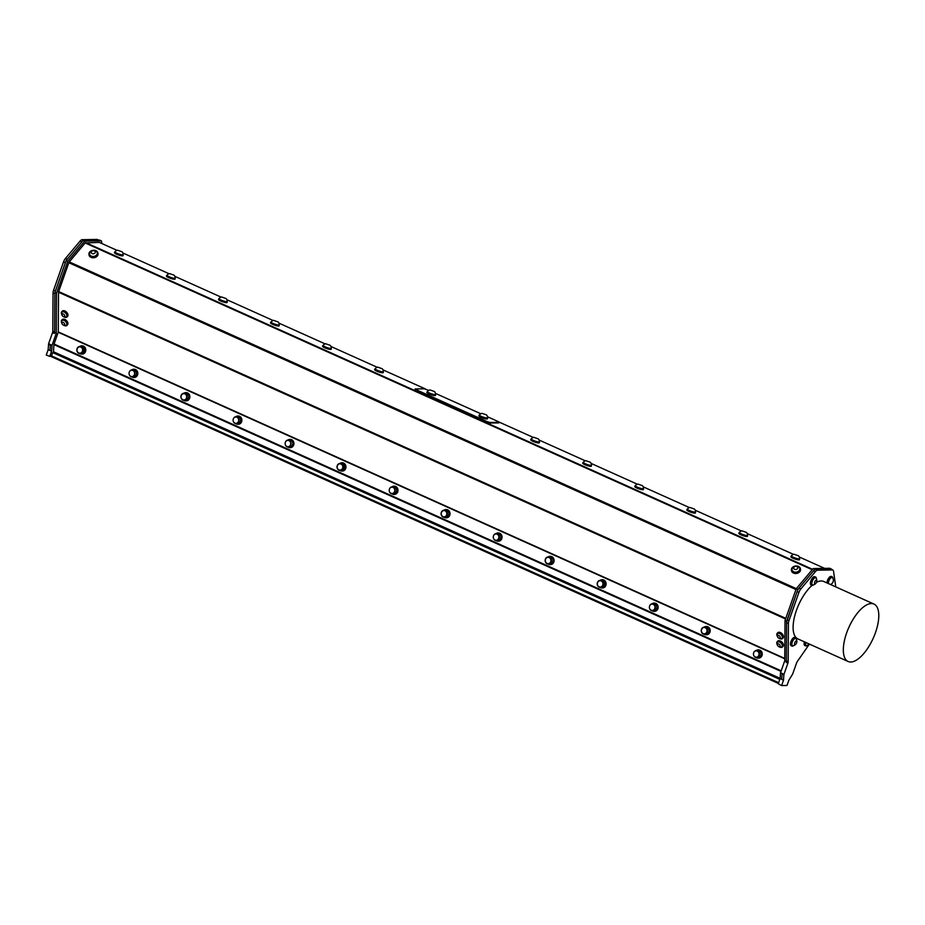 <?xml version="1.0" encoding="UTF-8"?>
<svg xmlns="http://www.w3.org/2000/svg" width="925" height="925" viewBox="0 0 925 925"><rect width="100%" height="100%" fill="white"/><g stroke="black" fill="none" stroke-linecap="round" stroke-linejoin="round"><path stroke-width="1.39" d="M779.81 679.378L52.69 352.575L51.523 355.894L778.642 682.685L51.523 355.894L51.592 356.784L778.388 683.425M831.633 569.523L829.933 568.285L813.191 568.551L796.205 588.786L785.013 620.571L784.758 660.704L780.503 672.787L780.11 678.522L778.26 683.783L781.625 685.552L787.013 685.471L788.898 680.118L792.667 674.048L796.564 662.982A2.625 1.11 114.2 0 1 797.269 661.583L809.41 644.089A4.371 4.371 0 0 1 806.554 645.488A3.92 1.665 114.2 0 1 806.161 645.43A3.92 1.665 114.2 0 1 805.582 644.39A3.92 1.665 114.2 0 1 805.791 642.459M487.452 416.736L498.217 421.58L498.829 422.621M480.838 413.764L435.409 393.356M428.807 390.385L424.355 388.801L415.36 388.939L416.077 389.679L487.429 421.742L487.232 422.332L489.741 423.037L498.725 422.898M489.741 423.037L489.938 422.459L487.429 421.742M489.938 422.459L498.933 422.32M479.335 415.117A4.544 0.798 19.4 0 0 479.069 415.267L478.873 415.811A4.544 0.798 19.4 0 0 484.608 418.609A4.544 0.798 19.4 0 0 487.452 418.828L487.637 418.297A4.544 0.798 19.4 0 0 487.521 417.996M427.304 391.726A4.544 0.798 19.4 0 0 427.026 391.888L426.841 392.42A4.544 0.798 19.4 0 0 431.825 395.01A4.544 0.798 19.4 0 0 435.421 395.438L435.606 394.906A4.544 0.798 19.4 0 0 435.49 394.617M415.152 389.517L487.232 422.332M824.626 568.366L799.212 556.954M793.511 554.387L747.18 533.563M741.48 530.996L695.149 510.184M689.449 507.617L643.106 486.793M637.406 484.226L591.075 463.402M585.375 460.847L539.044 440.022M533.343 437.456L499.038 422.043M425.639 389.055L382.938 369.861M377.238 367.294L330.907 346.47M325.195 343.915L278.864 323.091M273.164 320.524L226.833 299.7M221.133 297.145L174.802 276.321M169.102 273.754L122.759 252.93M117.059 250.363L99.345 242.408L85.181 242.963L812.208 569.719M791.337 556.018A4.544 0.798 19.4 0 0 791.06 556.179L790.875 556.711A4.544 0.798 19.4 0 0 794.899 558.977A4.544 0.798 19.4 0 0 799.454 559.729L799.639 559.197A4.544 0.798 19.4 0 0 799.593 559.001A4.544 0.798 19.4 0 0 799.524 558.897M687.275 509.247A4.544 0.798 19.4 0 0 686.997 509.397L686.812 509.941A4.544 0.798 19.4 0 0 690.825 512.207A4.544 0.798 19.4 0 0 695.38 512.959L695.565 512.427A4.544 0.798 19.4 0 0 695.531 512.219A4.544 0.798 19.4 0 0 695.45 512.126M583.201 462.477A4.544 0.798 19.4 0 0 582.923 462.627L582.738 463.171A4.544 0.798 19.4 0 0 586.762 465.437A4.544 0.798 19.4 0 0 591.318 466.188L591.503 465.645A4.544 0.798 19.4 0 0 591.457 465.448A4.544 0.798 19.4 0 0 591.387 465.356M375.064 368.925A4.544 0.798 19.4 0 0 374.787 369.087L374.602 369.618A4.544 0.798 19.4 0 0 378.626 371.885A4.544 0.798 19.4 0 0 383.17 372.636L383.366 372.104A4.544 0.798 19.4 0 0 383.32 371.908A4.544 0.798 19.4 0 0 383.251 371.815M270.99 322.154A4.544 0.798 19.4 0 0 270.724 322.316L270.528 322.848A4.544 0.798 19.4 0 0 274.552 325.114A4.544 0.798 19.4 0 0 279.107 325.866L279.292 325.334A4.544 0.798 19.4 0 0 279.246 325.137A4.544 0.798 19.4 0 0 279.177 325.033M166.928 275.384A4.544 0.798 19.4 0 0 166.65 275.534L166.465 276.078A4.544 0.798 19.4 0 0 170.477 278.344A4.544 0.798 19.4 0 0 175.033 279.096L175.23 278.564A4.544 0.798 19.4 0 0 175.183 278.367A4.544 0.798 19.4 0 0 175.114 278.263M114.885 251.993A4.544 0.798 19.4 0 0 114.619 252.155L114.422 252.687A4.544 0.798 19.4 0 0 118.446 254.953A4.544 0.798 19.4 0 0 123.002 255.705L123.187 255.173A4.544 0.798 19.4 0 0 123.152 254.976A4.544 0.798 19.4 0 0 123.071 254.884M218.959 298.775A4.544 0.798 19.4 0 0 218.682 298.925L218.497 299.469A4.544 0.798 19.4 0 0 222.52 301.723A4.544 0.798 19.4 0 0 227.064 302.487L227.261 301.943A4.544 0.798 19.4 0 0 227.215 301.747A4.544 0.798 19.4 0 0 227.145 301.654M323.033 345.545A4.544 0.798 19.4 0 0 322.756 345.696L322.559 346.239A4.544 0.798 19.4 0 0 326.583 348.505A4.544 0.798 19.4 0 0 331.138 349.257L331.323 348.713A4.544 0.798 19.4 0 0 331.289 348.517A4.544 0.798 19.4 0 0 331.208 348.424M531.17 439.086A4.544 0.798 19.4 0 0 530.892 439.248L530.707 439.78A4.544 0.798 19.4 0 0 534.719 442.046A4.544 0.798 19.4 0 0 539.275 442.797L539.472 442.266A4.544 0.798 19.4 0 0 539.425 442.069A4.544 0.798 19.4 0 0 539.356 441.965M635.232 485.856A4.544 0.798 19.4 0 0 634.966 486.018L634.77 486.55A4.544 0.798 19.4 0 0 638.793 488.816A4.544 0.798 19.4 0 0 643.349 489.568L643.534 489.036A4.544 0.798 19.4 0 0 643.488 488.839A4.544 0.798 19.4 0 0 643.418 488.747M739.306 532.627A4.544 0.798 19.4 0 0 739.029 532.788L738.844 533.32A4.544 0.798 19.4 0 0 742.868 535.587A4.544 0.798 19.4 0 0 747.412 536.35L747.608 535.806A4.544 0.798 19.4 0 0 747.562 535.61A4.544 0.798 19.4 0 0 747.493 535.517M479.069 415.267A4.544 0.798 19.4 0 0 484.804 418.077A4.544 0.798 19.4 0 0 487.637 418.297M482.041 413.348A4.613 4.613 0 0 0 479.416 414.92A4.336 0.763 19.4 0 0 479.393 414.967L479.266 415.337A4.336 0.763 19.4 0 0 484.48 417.938A4.336 0.763 19.4 0 0 487.44 418.227L487.579 417.846A4.336 0.763 19.4 0 0 487.591 417.799A4.613 4.613 0 0 0 486.527 414.92L482.041 413.348L486.527 414.92M427.026 391.888A4.544 0.798 19.4 0 0 432.01 394.466A4.544 0.798 19.4 0 0 435.606 394.906M430.009 389.957A4.613 4.613 0 0 0 427.385 391.529A4.336 0.763 19.4 0 0 427.362 391.576L427.223 391.957A4.336 0.763 19.4 0 0 431.062 394.119A4.336 0.763 19.4 0 0 435.409 394.836L435.548 394.455A4.336 0.763 19.4 0 0 435.548 394.408A4.613 4.613 0 0 0 434.496 391.541L430.009 389.957L434.496 391.541M479.393 414.967A4.336 0.763 19.4 0 0 479.543 415.279A4.336 0.763 19.4 0 0 484.608 417.568A4.336 0.763 19.4 0 0 487.579 417.846M427.362 391.576A4.336 0.763 19.4 0 0 431.2 393.738A4.336 0.763 19.4 0 0 435.548 394.455M799.582 558.746L799.443 559.128A4.336 0.763 -160.6 0 1 795.662 558.596A4.336 0.763 -160.6 0 1 791.349 556.492A4.336 0.763 -160.6 0 1 791.257 556.249L791.395 555.867A4.336 0.763 19.4 0 0 791.476 556.11A4.336 0.763 19.4 0 0 795.801 558.214A4.336 0.763 19.4 0 0 799.582 558.746A4.336 0.763 19.4 0 0 799.582 558.7A4.613 4.613 0 0 0 798.529 555.821L794.043 554.248L798.529 555.821M794.043 554.248A4.613 4.613 0 0 0 791.418 555.821A4.336 0.763 19.4 0 0 791.395 555.867M791.06 556.179A4.544 0.798 19.4 0 0 795.084 558.446A4.544 0.798 19.4 0 0 799.639 559.197M747.539 535.355L747.412 535.737A4.336 0.763 -160.6 0 1 743.631 535.205A4.336 0.763 -160.6 0 1 739.306 533.112A4.336 0.763 -160.6 0 1 739.225 532.858L739.364 532.476A4.336 0.763 19.4 0 0 739.364 532.476A4.336 0.763 19.4 0 0 739.445 532.731A4.336 0.763 19.4 0 0 743.758 534.835A4.336 0.763 19.4 0 0 747.539 535.355A4.336 0.763 19.4 0 0 747.55 535.309A4.613 4.613 0 0 0 746.498 532.442L742.012 530.857L746.498 532.442M739.029 532.788A4.544 0.798 19.4 0 0 743.053 535.055A4.544 0.798 19.4 0 0 747.608 535.806M695.507 511.976L695.38 512.357A4.336 0.763 -160.6 0 1 691.599 511.826A4.336 0.763 -160.6 0 1 687.275 509.721A4.336 0.763 -160.6 0 1 687.194 509.467L687.321 509.085A4.336 0.763 19.4 0 0 687.414 509.34A4.336 0.763 19.4 0 0 691.727 511.444A4.336 0.763 19.4 0 0 695.507 511.976A4.336 0.763 19.4 0 0 695.519 511.918A4.613 4.613 0 0 0 694.455 509.051L689.969 507.478L694.455 509.051M689.969 507.478A4.613 4.613 0 0 0 687.356 509.051A4.336 0.763 19.4 0 0 687.321 509.085M686.997 509.397A4.544 0.798 19.4 0 0 691.021 511.664A4.544 0.798 19.4 0 0 695.565 512.427M643.476 488.585L643.337 488.967A4.336 0.763 -160.6 0 1 639.557 488.435A4.336 0.763 -160.6 0 1 635.244 486.33A4.336 0.763 -160.6 0 1 635.151 486.087L635.29 485.706A4.336 0.763 19.4 0 0 635.29 485.706A4.336 0.763 19.4 0 0 635.371 485.96A4.336 0.763 19.4 0 0 639.695 488.053A4.336 0.763 19.4 0 0 643.476 488.585A4.336 0.763 19.4 0 0 643.488 488.539A4.613 4.613 0 0 0 642.424 485.671L637.938 484.087L642.424 485.671M634.966 486.018A4.544 0.798 19.4 0 0 638.978 488.284A4.544 0.798 19.4 0 0 643.534 489.036M591.445 465.206L591.306 465.576A4.336 0.763 -160.6 0 1 587.525 465.055A4.336 0.763 -160.6 0 1 583.212 462.951A4.336 0.763 -160.6 0 1 583.12 462.697L583.259 462.315A4.336 0.763 19.4 0 0 583.34 462.569A4.336 0.763 19.4 0 0 587.664 464.674A4.336 0.763 19.4 0 0 591.445 465.206A4.336 0.763 19.4 0 0 591.445 465.148A4.613 4.613 0 0 0 590.393 462.28L585.907 460.696L590.393 462.28M585.907 460.696A4.613 4.613 0 0 0 583.282 462.28A4.336 0.763 19.4 0 0 583.259 462.315M582.923 462.627A4.544 0.798 19.4 0 0 586.947 464.893A4.544 0.798 19.4 0 0 591.503 465.645M539.402 441.815L539.275 442.196A4.336 0.763 -160.6 0 1 535.494 441.664A4.336 0.763 -160.6 0 1 531.17 439.56A4.336 0.763 -160.6 0 1 531.089 439.317L531.216 438.936A4.336 0.763 19.4 0 0 531.216 438.936A4.336 0.763 19.4 0 0 531.308 439.178A4.336 0.763 19.4 0 0 535.621 441.283A4.336 0.763 19.4 0 0 539.402 441.815A4.336 0.763 19.4 0 0 539.414 441.768A4.613 4.613 0 0 0 538.362 438.901L533.864 437.317L538.362 438.901M530.892 439.248A4.544 0.798 19.4 0 0 534.916 441.514A4.544 0.798 19.4 0 0 539.472 442.266M383.297 371.653L383.17 372.035A4.336 0.763 -160.6 0 1 379.389 371.503A4.336 0.763 -160.6 0 1 375.064 369.399A4.336 0.763 -160.6 0 1 374.983 369.156L375.122 368.774A4.336 0.763 19.4 0 0 375.203 369.029A4.336 0.763 19.4 0 0 379.516 371.122A4.336 0.763 19.4 0 0 383.297 371.653A4.336 0.763 19.4 0 0 383.308 371.607A4.613 4.613 0 0 0 382.256 368.74L377.758 367.156L382.256 368.74M377.77 367.156A4.613 4.613 0 0 0 375.145 368.728A4.336 0.763 19.4 0 0 375.122 368.774M374.787 369.087A4.544 0.798 19.4 0 0 378.811 371.353A4.544 0.798 19.4 0 0 383.366 372.104M331.266 348.274L331.138 348.644A4.336 0.763 -160.6 0 1 327.346 348.124A4.336 0.763 -160.6 0 1 323.033 346.019A4.336 0.763 -160.6 0 1 322.952 345.765L323.079 345.383A4.336 0.763 19.4 0 0 323.172 345.638A4.336 0.763 19.4 0 0 327.485 347.742A4.336 0.763 19.4 0 0 331.266 348.274A4.336 0.763 19.4 0 0 331.277 348.216A4.613 4.613 0 0 0 330.213 345.349L325.727 343.765L330.213 345.349M325.727 343.765A4.613 4.613 0 0 0 323.103 345.349A4.336 0.763 19.4 0 0 323.079 345.383M322.756 345.696A4.544 0.798 19.4 0 0 326.779 347.962A4.544 0.798 19.4 0 0 331.323 348.713M279.234 324.883L279.096 325.265A4.336 0.763 -160.6 0 1 275.315 324.733A4.336 0.763 -160.6 0 1 271.002 322.628A4.336 0.763 -160.6 0 1 270.909 322.386L271.048 322.004A4.336 0.763 19.4 0 0 271.129 322.247A4.336 0.763 19.4 0 0 275.453 324.351A4.336 0.763 19.4 0 0 279.234 324.883A4.336 0.763 19.4 0 0 279.246 324.837A4.613 4.613 0 0 0 278.182 321.969L273.696 320.385L278.182 321.969M273.696 320.385A4.613 4.613 0 0 0 271.071 321.958A4.336 0.763 19.4 0 0 271.048 322.004M270.724 322.316A4.544 0.798 19.4 0 0 274.737 324.583A4.544 0.798 19.4 0 0 279.292 325.334M227.203 301.492L227.064 301.874A4.336 0.763 -160.6 0 1 223.283 301.353A4.336 0.763 -160.6 0 1 218.959 299.249A4.336 0.763 -160.6 0 1 218.878 298.995L219.017 298.613A4.336 0.763 19.4 0 0 219.098 298.868A4.336 0.763 19.4 0 0 223.411 300.972A4.336 0.763 19.4 0 0 227.203 301.492A4.336 0.763 19.4 0 0 227.203 301.446A4.613 4.613 0 0 0 226.151 298.578L221.665 296.994L226.151 298.578M221.665 296.994A4.613 4.613 0 0 0 219.04 298.567A4.336 0.763 19.4 0 0 219.017 298.613M218.682 298.925A4.544 0.798 19.4 0 0 222.705 301.192A4.544 0.798 19.4 0 0 227.261 301.943M175.16 278.113L175.033 278.494A4.336 0.763 -160.6 0 1 171.252 277.963A4.336 0.763 -160.6 0 1 166.928 275.858A4.336 0.763 -160.6 0 1 166.847 275.604L166.974 275.234A4.336 0.763 19.4 0 0 167.067 275.477A4.336 0.763 19.4 0 0 171.379 277.581A4.336 0.763 19.4 0 0 175.16 278.113A4.336 0.763 19.4 0 0 175.172 278.067A4.613 4.613 0 0 0 174.108 275.188L169.622 273.615L174.108 275.188M169.622 273.615A4.613 4.613 0 0 0 167.009 275.188A4.336 0.763 19.4 0 0 166.974 275.234M166.65 275.534A4.544 0.798 19.4 0 0 170.674 277.801A4.544 0.798 19.4 0 0 175.23 278.564M756.465 657.548L758.038 657.525A3.515 3.122 -90.9 0 0 757.933 650.506L756.349 650.529A3.515 3.122 89.1 0 1 756.465 657.548A3.515 3.122 89.1 0 1 756.349 650.529M753.447 653.894A3.157 2.81 -90.9 0 0 757.552 656.843A3.157 2.81 -90.9 0 0 757.748 651.373A3.157 2.81 -90.9 0 0 753.447 653.894M758.292 649.882A4.128 3.677 89.1 0 1 762.235 653.952A4.128 3.677 89.1 0 1 758.419 658.138M756.141 650.541A4.128 3.677 89.1 0 1 761.818 653.952A4.128 3.677 89.1 0 1 756.257 657.548M781.197 670.833L54.066 344.042L58.217 332.248L784.77 658.797M706.249 626.503A4.128 3.677 89.1 0 1 710.192 630.561A4.128 3.677 89.1 0 1 706.388 634.747M602.187 579.721A4.128 3.677 89.1 0 1 606.129 583.791A4.128 3.677 89.1 0 1 602.314 587.976M498.113 532.95A4.128 3.677 89.1 0 1 502.055 537.02A4.128 3.677 89.1 0 1 498.24 541.206M394.05 486.18A4.128 3.677 89.1 0 1 397.993 490.25A4.128 3.677 89.1 0 1 394.177 494.436M289.976 439.41A4.128 3.677 89.1 0 1 293.919 443.468A4.128 3.677 89.1 0 1 290.103 447.654M185.902 392.639A4.128 3.677 89.1 0 1 189.856 396.698A4.128 3.677 89.1 0 1 186.041 400.883M133.871 369.248A4.128 3.677 89.1 0 1 137.813 373.318A4.128 3.677 89.1 0 1 133.998 377.504M81.839 345.858A4.128 3.677 89.1 0 1 85.713 350.818A4.128 3.677 89.1 0 1 81.967 354.113M237.945 416.019A4.128 3.677 89.1 0 1 241.887 420.089A4.128 3.677 89.1 0 1 238.072 424.274M342.007 462.789A4.128 3.677 89.1 0 1 345.95 466.859A4.128 3.677 89.1 0 1 342.134 471.045M446.081 509.571A4.128 3.677 89.1 0 1 450.024 513.629A4.128 3.677 89.1 0 1 446.208 517.815M550.144 556.341A4.128 3.677 89.1 0 1 554.098 560.4A4.128 3.677 89.1 0 1 550.283 564.585M654.218 603.112A4.128 3.677 89.1 0 1 658.161 607.17A4.128 3.677 89.1 0 1 654.345 611.356M704.434 634.168L706.006 634.145A3.515 3.122 -90.9 0 0 705.891 627.115L704.318 627.138A3.515 3.122 89.1 0 1 704.434 634.168A3.515 3.122 89.1 0 1 704.318 627.138M701.404 630.515A3.157 2.81 -90.9 0 0 705.521 633.463A3.157 2.81 -90.9 0 0 705.717 627.994A3.157 2.81 -90.9 0 0 701.404 630.515M704.11 627.15A4.128 3.677 89.1 0 1 709.776 630.572A4.128 3.677 89.1 0 1 704.214 634.157M652.391 610.778L653.963 610.754A3.515 3.122 -90.9 0 0 653.859 603.736L652.287 603.759A3.515 3.122 89.1 0 1 652.391 610.778A3.515 3.122 89.1 0 1 652.287 603.759M649.373 607.124A3.157 2.81 -90.9 0 0 653.478 610.072A3.157 2.81 -90.9 0 0 653.686 604.603A3.157 2.81 -90.9 0 0 649.373 607.124M652.079 603.771A4.128 3.677 89.1 0 1 657.744 607.182A4.128 3.677 89.1 0 1 652.183 610.778M600.36 587.398L601.932 587.363A3.515 3.122 -90.9 0 0 601.828 580.345L600.256 580.368A3.515 3.122 89.1 0 1 600.36 587.398A3.515 3.122 89.1 0 1 600.256 580.368M597.342 583.744A3.157 2.81 -90.9 0 0 601.447 586.693A3.157 2.81 -90.9 0 0 601.655 581.224A3.157 2.81 -90.9 0 0 597.342 583.744M600.036 580.38A4.128 3.677 89.1 0 1 605.713 583.791A4.128 3.677 89.1 0 1 600.152 587.387M548.328 564.007L549.901 563.984A3.515 3.122 -90.9 0 0 549.785 556.954L548.213 556.977A3.515 3.122 89.1 0 1 548.328 564.007A3.515 3.122 89.1 0 1 548.213 556.977M545.299 560.353A3.157 2.81 -90.9 0 0 549.415 563.302A3.157 2.81 -90.9 0 0 549.612 557.833A3.157 2.81 -90.9 0 0 545.299 560.353M548.005 556.989A4.128 3.677 89.1 0 1 553.682 560.411A4.128 3.677 89.1 0 1 548.12 564.007M496.297 540.616L497.87 540.593A3.515 3.122 -90.9 0 0 497.754 533.575L496.182 533.598A3.515 3.122 89.1 0 1 496.297 540.616A3.515 3.122 89.1 0 1 496.182 533.598M493.268 536.962A3.157 2.81 -90.9 0 0 497.373 539.923A3.157 2.81 -90.9 0 0 497.581 534.453A3.157 2.81 -90.9 0 0 493.268 536.962M495.973 533.609A4.128 3.677 89.1 0 1 501.639 537.02A4.128 3.677 89.1 0 1 496.078 540.616M444.254 517.237L445.827 517.214A3.515 3.122 -90.9 0 0 445.723 510.184L444.15 510.207A3.515 3.122 89.1 0 1 444.254 517.237A3.515 3.122 89.1 0 1 444.15 510.207M441.237 513.583A3.157 2.81 -90.9 0 0 445.341 516.532A3.157 2.81 -90.9 0 0 445.549 511.062A3.157 2.81 -90.9 0 0 441.237 513.583M443.931 510.218A4.128 3.677 89.1 0 1 449.608 513.641A4.128 3.677 89.1 0 1 444.046 517.225M392.223 493.846L393.796 493.823A3.515 3.122 -90.9 0 0 393.68 486.804L392.108 486.828A3.515 3.122 89.1 0 1 392.223 493.846A3.515 3.122 89.1 0 1 392.108 486.828M389.205 490.192A3.157 2.81 -90.9 0 0 393.31 493.141A3.157 2.81 -90.9 0 0 393.507 487.672A3.157 2.81 -90.9 0 0 389.205 490.192M391.899 486.839A4.128 3.677 89.1 0 1 397.577 490.25A4.128 3.677 89.1 0 1 392.015 493.846M340.192 470.467L341.764 470.432A3.515 3.122 -90.9 0 0 341.649 463.413L340.076 463.437A3.515 3.122 89.1 0 1 340.192 470.467A3.515 3.122 89.1 0 1 340.076 463.437M337.163 466.813A3.157 2.81 -90.9 0 0 341.279 469.761A3.157 2.81 -90.9 0 0 341.475 464.292A3.157 2.81 -90.9 0 0 337.163 466.813M339.868 463.448A4.128 3.677 89.1 0 1 345.534 466.859A4.128 3.677 89.1 0 1 339.972 470.455M288.149 447.076L289.722 447.053A3.515 3.122 -90.9 0 0 289.618 440.022L288.045 440.057A3.515 3.122 89.1 0 1 288.149 447.076A3.515 3.122 89.1 0 1 288.045 440.057M285.131 443.422A3.157 2.81 -90.9 0 0 289.236 446.37A3.157 2.81 -90.9 0 0 289.444 440.901A3.157 2.81 -90.9 0 0 285.131 443.422M287.837 440.069A4.128 3.677 89.1 0 1 293.502 443.48A4.128 3.677 89.1 0 1 287.941 447.076M236.118 423.685L237.69 423.662A3.515 3.122 -90.9 0 0 237.586 416.643L236.014 416.666A3.515 3.122 89.1 0 1 236.118 423.685A3.515 3.122 89.1 0 1 236.014 416.666M233.1 420.031A3.157 2.81 -90.9 0 0 237.205 422.991A3.157 2.81 -90.9 0 0 237.413 417.522A3.157 2.81 -90.9 0 0 233.1 420.031M235.794 416.678A4.128 3.677 89.1 0 1 241.471 420.089A4.128 3.677 89.1 0 1 235.91 423.685M184.087 400.305L185.659 400.282A3.515 3.122 -90.9 0 0 185.543 393.252L183.971 393.275A3.515 3.122 89.1 0 1 184.087 400.305A3.515 3.122 89.1 0 1 183.971 393.275M181.057 396.652A3.157 2.81 -90.9 0 0 185.173 399.6A3.157 2.81 -90.9 0 0 185.37 394.131A3.157 2.81 -90.9 0 0 181.057 396.652M183.763 393.287A4.128 3.677 89.1 0 1 189.44 396.709A4.128 3.677 89.1 0 1 183.867 400.294M79.689 346.517A4.128 3.677 89.1 0 1 85.297 350.818A4.128 3.677 89.1 0 1 79.804 353.523M131.732 369.908A4.128 3.677 89.1 0 1 137.397 373.318A4.128 3.677 89.1 0 1 131.836 376.914M132.055 376.914L133.628 376.891A3.515 3.122 -90.9 0 0 133.512 369.873L131.94 369.896A3.515 3.122 89.1 0 1 132.055 376.914A3.515 3.122 89.1 0 1 131.94 369.896M129.026 373.261A3.157 2.81 -90.9 0 0 133.131 376.209A3.157 2.81 -90.9 0 0 133.339 370.74A3.157 2.81 -90.9 0 0 129.026 373.261M806.033 645.349A3.92 1.665 -65.8 0 1 805.883 645.303A3.92 1.665 -65.8 0 1 805.305 644.263A3.92 1.665 -65.8 0 1 805.513 642.332M808.207 643.557A2.07 0.879 114.2 0 0 809.398 644.089M812.3 584.843A3.92 1.665 -65.8 0 1 812.162 584.797A3.92 1.665 -65.8 0 1 812.254 580.53A3.92 1.665 -65.8 0 1 815.376 577.639A3.92 1.665 -65.8 0 1 815.515 577.72M816.752 581.443A4.371 4.371 0 0 0 815.966 578.009A3.92 1.665 114.2 0 0 815.653 577.767A3.92 1.665 114.2 0 0 813.376 579.189A3.92 1.665 114.2 0 0 811.861 583.062A3.92 1.665 114.2 0 0 812.439 584.924A3.92 1.665 114.2 0 0 812.832 584.982A4.371 4.371 0 0 0 815.919 583.293A2.07 0.879 114.2 0 0 816.752 581.443A2.07 0.879 114.2 0 0 815.896 580.299A2.07 0.879 114.2 0 0 814.497 582.958A2.07 0.879 114.2 0 0 815.919 583.293M792.355 645.569A3.92 1.665 -65.8 0 1 792.205 645.511A3.92 1.665 -65.8 0 1 791.696 643.118A3.92 1.665 -65.8 0 1 795.419 638.354A3.92 1.665 -65.8 0 1 795.558 638.435M796.807 642.17A4.371 4.371 0 0 0 796.009 638.736A3.92 1.665 114.2 0 0 795.708 638.481A3.92 1.665 114.2 0 0 794.737 638.62A3.92 1.665 114.2 0 0 791.973 643.245A3.92 1.665 114.2 0 0 792.482 645.638A3.92 1.665 114.2 0 0 792.875 645.708A4.371 4.371 0 0 0 795.974 644.02A2.07 0.879 114.2 0 0 796.807 642.17A2.07 0.879 114.2 0 0 796.032 640.967A2.07 0.879 114.2 0 0 794.529 643.858A2.07 0.879 114.2 0 0 795.974 644.02M828.129 583.467A3.92 1.665 -65.8 0 1 829.367 579.212A3.92 1.665 -65.8 0 1 831.933 577.373A3.92 1.665 -65.8 0 1 832.061 577.454M832.616 577.905A3.92 1.665 114.2 0 0 832.512 577.755A3.92 1.665 114.2 0 0 832.211 577.501A3.92 1.665 114.2 0 0 829.656 579.339A3.92 1.665 114.2 0 0 828.407 583.594M832.685 582.738A2.07 0.879 114.2 0 0 833.309 581.189L832.477 583.039A2.07 0.879 114.2 0 0 832.685 582.738M784.77 658.427L58.287 331.913L58.541 292.231L785.568 618.987M782.689 638.262A3.723 2.336 -133.7 0 0 782.966 638.053A3.723 2.336 -133.7 0 0 783.325 635.81A3.723 2.336 -133.7 0 0 780.816 632.758A3.723 2.336 -133.7 0 0 777.832 632.677A3.723 2.336 -133.7 0 0 777.601 632.954M67.213 316.708A3.723 2.336 -133.7 0 0 67.49 316.489A3.723 2.336 -133.7 0 0 66.739 312.326A3.723 2.336 -133.7 0 0 62.542 310.962A3.723 2.336 -133.7 0 0 62.357 311.112A3.723 2.336 -133.7 0 0 62.125 311.39M67.155 325.149A3.723 2.336 -133.7 0 0 67.444 324.941A3.723 2.336 -133.7 0 0 67.895 324.097A3.723 2.336 -133.7 0 0 66.01 320.142A3.723 2.336 -133.7 0 0 62.299 319.564A3.723 2.336 -133.7 0 0 62.079 319.842M782.631 646.714A3.723 2.336 -133.7 0 0 782.92 646.494A3.723 2.336 -133.7 0 0 782.111 642.285A3.723 2.336 -133.7 0 0 777.89 641.025A3.723 2.336 -133.7 0 0 777.775 641.118A3.723 2.336 -133.7 0 0 777.555 641.395M796.321 588.658L69.282 261.902L85.181 242.963M89.02 254.664A4.544 3.422 -8.1 0 0 89.043 254.988A4.544 3.422 -8.1 0 0 92.731 257.774A4.544 3.422 -8.1 0 0 97.588 255.647A4.544 3.422 -8.1 0 0 98.038 253.704A4.544 3.422 -8.1 0 0 97.969 253.381M791.488 570.378A4.544 3.422 -8.1 0 0 791.511 570.702A4.544 3.422 -8.1 0 0 795.165 573.488A4.544 3.422 -8.1 0 0 800.021 571.407A4.544 3.422 -8.1 0 0 800.507 569.418A4.544 3.422 -8.1 0 0 800.437 569.095M54.066 344.042L53.939 344.62L781.001 671.388M785.788 618.351L58.668 291.56L58.541 292.231M58.668 291.56L68.82 262.723L795.939 589.526M69.282 261.902L68.82 262.723M780.122 678.337L53.465 351.743L53.939 344.62M779.879 679.181L53.176 352.575L53.465 351.743M101.831 243.518L101.449 240.882L84.707 241.148L67.722 261.382L56.529 293.156L56.275 333.301L52.02 345.383L51.627 351.107L49.777 356.368L51.43 356.345M816.324 578.587A4.544 1.919 114.2 0 0 815.63 577.073A4.544 1.919 114.2 0 0 812.011 580.426A4.544 1.919 114.2 0 0 811.907 585.363A4.544 1.919 114.2 0 0 813.491 584.877M811.907 585.363L811.086 584.993A4.544 1.919 -65.8 0 1 811.19 580.056A4.544 1.919 -65.8 0 1 814.809 576.703L815.63 577.073M805.259 642.228A4.544 1.919 114.2 0 0 805.629 645.87A4.544 1.919 114.2 0 0 807.224 645.384M805.629 645.87L804.808 645.5A4.544 1.919 -65.8 0 1 804.438 641.857M796.367 639.302A4.544 1.919 114.2 0 0 795.673 637.788A4.544 1.919 114.2 0 0 792.054 641.152A4.544 1.919 114.2 0 0 791.95 646.078A4.544 1.919 114.2 0 0 793.546 645.592M791.95 646.078L791.129 645.708A4.544 1.919 -65.8 0 1 791.233 640.782A4.544 1.919 -65.8 0 1 794.853 637.418L795.673 637.788M832.882 578.322A4.544 1.919 114.2 0 0 832.188 576.807A4.544 1.919 114.2 0 0 829.424 578.622A4.544 1.919 114.2 0 0 827.759 583.293M826.938 582.935A4.544 1.919 -65.8 0 1 828.603 578.252A4.544 1.919 -65.8 0 1 831.367 576.437L832.188 576.807M114.619 252.155A4.544 0.798 19.4 0 0 118.631 254.421A4.544 0.798 19.4 0 0 123.187 255.173M117.591 250.224A4.613 4.613 0 0 0 114.966 251.797A4.336 0.763 19.4 0 0 114.943 251.843L114.816 252.224A4.336 0.763 19.4 0 0 114.897 252.467A4.336 0.763 19.4 0 0 119.209 254.572A4.336 0.763 19.4 0 0 122.99 255.103L123.129 254.722A4.336 0.763 19.4 0 0 123.141 254.676A4.613 4.613 0 0 0 122.077 251.808L117.591 250.224L122.077 251.808M114.943 251.843A4.336 0.763 19.4 0 0 115.024 252.097A4.336 0.763 19.4 0 0 119.348 254.202A4.336 0.763 19.4 0 0 123.129 254.722M49.777 356.368L46.25 355.05L48.135 349.708L48.632 343.672L52.02 345.383M101.449 240.882L99.819 240.153L83.077 240.407L66.091 260.653L54.899 292.427L54.644 332.561L56.275 333.301M53.592 290.173L63.524 261.948L65.34 262.769L55.407 290.982L53.592 290.173A5.249 2.22 114.2 0 0 53.037 292.959L54.852 293.78A5.249 2.22 -65.8 0 1 54.887 293.144M49.996 350.378L50.389 344.678L49.95 350.517L51.627 351.107M54.899 292.427L56.529 293.156M66.091 260.653L67.722 261.382M83.077 240.407L84.707 241.148M54.852 293.78L54.61 332.04L52.794 331.219A2.625 1.11 -65.8 0 1 52.528 332.618L54.332 333.428A2.625 1.11 114.2 0 0 54.61 332.04M54.332 333.428L54.644 332.561M48.632 343.672L52.528 332.618M52.794 331.219L53.037 292.959M67.224 259.289L65.444 258.491A5.249 2.22 114.2 0 0 63.524 261.948M65.444 258.491L80.024 241.136L81.805 241.934M83.828 240.396L82.233 239.679A5.249 2.22 114.2 0 0 80.024 241.136M82.233 239.679L96.975 239.448L98.582 240.165M98.813 240.165L97.414 239.529A5.249 2.22 114.2 0 0 96.975 239.448M49.95 350.517L48.135 349.708M782.192 673.365L783.868 674.764L782.134 673.55M787.152 619.866A5.249 2.22 114.2 0 0 786.643 622.016A5.249 2.22 114.2 0 0 786.597 622.652L788.412 623.462A5.249 2.22 -65.8 0 1 788.967 620.675L787.152 619.866L797.084 591.642L798.899 592.451A5.249 2.22 -65.8 0 1 800.819 588.994L799.003 588.184A5.249 2.22 114.2 0 0 797.084 591.642M799.003 588.184L813.584 570.817L815.399 571.638A5.249 2.22 -65.8 0 1 817.607 570.182L815.792 569.361A5.249 2.22 114.2 0 0 813.584 570.817M815.792 569.361L830.534 569.129L832.35 569.95A5.249 2.22 -65.8 0 1 832.789 570.031A5.249 2.22 -65.8 0 1 833.552 571.349L835.772 586.901M832.789 570.031L830.974 569.222A5.249 2.22 114.2 0 0 830.534 569.129M831.563 569.025L814.821 569.28L797.836 589.526L786.643 622.016M780.11 678.522L781.706 679.228M780.503 672.787L782.134 673.527M784.758 660.704L786.319 661.41M785.013 620.571L786.643 621.299M796.205 588.786L797.836 589.526M813.191 568.551L814.821 569.28M783.868 674.764L783.51 680.21L781.694 679.389L782.064 673.943M788.412 623.462L788.169 661.722L786.354 660.913A2.625 1.11 -65.8 0 1 786.088 662.3L787.903 663.121L784.007 674.186M786.354 660.913L786.597 622.652M783.51 680.21L781.625 685.552M832.35 569.95L817.607 570.182M815.399 571.638L800.819 588.994M798.899 592.451L788.967 620.675M787.903 663.121A2.625 1.11 114.2 0 0 788.169 661.722M848.156 661.502A31.485 13.332 114.2 0 0 875.501 632.561A31.485 13.332 114.2 0 0 873.963 604.06A31.485 13.332 114.2 0 0 848.896 627.312A31.485 13.332 114.2 0 0 848.156 661.502L797.928 638.932A31.485 13.332 -65.8 0 1 794.806 615.587A31.485 13.332 -65.8 0 1 812.058 585.409M816.486 582.311A31.485 13.332 -65.8 0 1 823.747 581.49L873.963 604.06M779.497 646.957A3.723 2.336 -133.7 0 0 782.4 646.991A3.723 2.336 -133.7 0 0 781.602 642.771A3.723 2.336 -133.7 0 0 777.382 641.511A3.723 2.336 -133.7 0 0 777.266 641.615A3.723 2.336 -133.7 0 0 777.162 644.517M781.926 646.633A3.145 1.966 -133.7 0 0 782.007 646.563A3.145 1.966 -133.7 0 0 781.255 642.933A3.145 1.966 -133.7 0 0 777.659 642.031A3.145 1.966 -133.7 0 0 777.59 642.1M777.821 641.95A3.145 1.966 -133.7 0 0 777.509 642.17A3.145 1.966 -133.7 0 0 777.127 642.898A3.492 3.492 0 0 0 781.116 647.072A3.145 1.966 -133.7 0 0 781.856 646.714A3.145 1.966 -133.7 0 0 781.301 643.314A3.145 1.966 -133.7 0 0 777.821 641.95M777.832 643.962A1.653 1.041 -133.7 0 0 778.468 646.344A1.653 1.041 -133.7 0 0 780.122 645.523A1.653 1.041 -133.7 0 0 777.832 643.962M64.022 325.392A3.723 2.336 -133.7 0 0 66.924 325.427A3.723 2.336 -133.7 0 0 67.375 324.594A3.723 2.336 -133.7 0 0 65.502 320.628A3.723 2.336 -133.7 0 0 61.79 320.05A3.723 2.336 -133.7 0 0 61.686 322.952M66.45 325.08A3.145 1.966 -133.7 0 0 66.531 325.01A3.145 1.966 -133.7 0 0 65.779 321.38A3.145 1.966 -133.7 0 0 62.183 320.466A3.145 1.966 -133.7 0 0 62.114 320.547M63.397 320.258A3.145 1.966 -133.7 0 0 62.033 320.617A3.145 1.966 -133.7 0 0 61.651 321.333A3.492 3.492 0 0 0 65.64 325.507A3.145 1.966 -133.7 0 0 66.369 325.149A3.145 1.966 -133.7 0 0 66.265 322.351A3.145 1.966 -133.7 0 0 63.397 320.258M62.912 322.339A1.653 1.041 -133.7 0 0 62.426 324.247A1.653 1.041 -133.7 0 0 64.669 324.571A1.653 1.041 -133.7 0 0 62.912 322.339M799.778 568.748A3.92 2.96 171.9 0 1 799.801 568.863A3.92 2.96 171.9 0 1 796.332 572.344A3.92 2.96 171.9 0 1 792.031 569.973A3.92 2.96 171.9 0 1 792.02 569.858M793.176 567.222A3.92 2.96 -8.1 0 0 792.424 568.019A3.92 2.96 -8.1 0 0 791.997 569.742A3.92 2.96 -8.1 0 0 796.298 572.113A3.92 2.96 -8.1 0 0 799.767 568.632A3.92 2.96 -8.1 0 0 798.876 567.094A3.92 2.96 -8.1 0 0 798.703 566.956M797.188 566.759A2.07 1.561 -8.1 0 0 793.731 567.626A2.07 1.561 -8.1 0 0 796.205 569.418A2.07 1.561 -8.1 0 0 797.188 566.759M799.928 570.76A4.544 3.422 -8.1 0 0 800.414 568.771A4.544 3.422 -8.1 0 0 795.431 566.031A4.544 3.422 -8.1 0 0 791.418 570.054A4.544 3.422 -8.1 0 0 795.072 572.841A4.544 3.422 -8.1 0 0 799.928 570.76M97.322 253.034A3.92 2.96 171.9 0 1 97.333 253.149A3.92 2.96 171.9 0 1 95.113 256.283A3.92 2.96 171.9 0 1 90.65 255.948A3.92 2.96 171.9 0 1 89.563 254.259A3.92 2.96 171.9 0 1 89.552 254.144M90.685 251.519A3.92 2.96 -8.1 0 0 89.956 252.305A3.92 2.96 -8.1 0 0 89.528 254.028A3.92 2.96 -8.1 0 0 90.627 255.728A3.92 2.96 -8.1 0 0 95.09 256.063A3.92 2.96 -8.1 0 0 97.298 252.918A3.92 2.96 -8.1 0 0 96.408 251.38A4.371 4.371 0 0 0 89.956 252.305M91.795 251.195A2.07 1.561 -8.1 0 0 92.685 253.762A2.07 1.561 -8.1 0 0 95.229 251.704A2.07 1.561 -8.1 0 0 91.795 251.195M97.495 254.999A4.544 3.422 -8.1 0 0 97.946 253.057A4.544 3.422 -8.1 0 0 92.963 250.317A4.544 3.422 -8.1 0 0 88.95 254.34A4.544 3.422 -8.1 0 0 92.639 257.127A4.544 3.422 -8.1 0 0 97.495 254.999M64.079 316.951A3.723 2.336 -133.7 0 0 66.982 316.974A3.723 2.336 -133.7 0 0 66.218 312.812A3.723 2.336 -133.7 0 0 62.021 311.459A3.723 2.336 -133.7 0 0 61.836 311.598A3.723 2.336 -133.7 0 0 61.744 314.5M66.496 316.627A3.145 1.966 -133.7 0 0 66.577 316.558A3.145 1.966 -133.7 0 0 66.982 315.136A3.145 1.966 -133.7 0 0 64.993 312.234A3.145 1.966 -133.7 0 0 62.241 312.026A3.145 1.966 -133.7 0 0 62.172 312.095M64.577 316.94A3.145 1.966 -133.7 0 0 65.698 317.055A3.145 1.966 -133.7 0 0 66.427 316.708A3.145 1.966 -133.7 0 0 66.831 315.286A3.145 1.966 -133.7 0 0 64.843 312.373A3.145 1.966 -133.7 0 0 62.091 312.164A3.145 1.966 -133.7 0 0 61.697 312.881A3.492 3.492 0 0 0 65.698 317.055M63.559 316.593A1.653 1.041 -133.7 0 0 64.472 314.997A1.653 1.041 -133.7 0 0 62.125 314.222A1.653 1.041 -133.7 0 0 63.559 316.593M779.555 638.504A3.723 2.336 -133.7 0 0 782.457 638.539A3.723 2.336 -133.7 0 0 782.816 636.308A3.723 2.336 -133.7 0 0 780.307 633.243A3.723 2.336 -133.7 0 0 777.312 633.163A3.723 2.336 -133.7 0 0 777.22 636.065M781.983 638.192A3.145 1.966 -133.7 0 0 782.053 638.123A3.145 1.966 -133.7 0 0 782.481 636.897A3.145 1.966 -133.7 0 0 780.573 633.856A3.145 1.966 -133.7 0 0 777.717 633.579A3.145 1.966 -133.7 0 0 777.647 633.66M781.174 638.62A3.145 1.966 -133.7 0 0 781.903 638.273A3.145 1.966 -133.7 0 0 782.33 637.048A3.145 1.966 -133.7 0 0 780.423 634.007A3.145 1.966 -133.7 0 0 777.567 633.729A3.145 1.966 -133.7 0 0 777.185 634.446A3.492 3.492 0 0 0 781.174 638.62M778.919 638.111A1.653 1.041 -133.7 0 0 780.018 636.666A1.653 1.041 -133.7 0 0 777.647 635.718A1.653 1.041 -133.7 0 0 778.919 638.111M80.013 353.535L81.585 353.5A3.515 3.122 -90.9 0 0 81.481 346.482L79.908 346.505A3.515 3.122 89.1 0 1 80.013 353.535A3.515 3.122 89.1 0 1 79.908 346.505M78.683 352.922A3.157 2.81 -90.9 0 0 82.591 349.662A3.157 2.81 -90.9 0 0 78.116 347.476A3.157 2.81 -90.9 0 0 78.683 352.922M415.868 390.257L416.077 389.679M812.566 569.291L85.713 242.616M48.505 344.262L50.308 345.071M498.957 422.829L499.165 422.239M414.92 389.598L415.128 389.009M742.012 530.857A4.613 4.613 0 0 0 739.387 532.43M637.938 484.087A4.613 4.613 0 0 0 635.313 485.66M533.864 437.317A4.613 4.613 0 0 0 531.251 438.889M830.442 584.496A4.371 4.371 0 0 0 832.477 583.039M833.309 581.189A4.371 4.371 0 0 0 832.512 577.755M798.876 567.094A4.371 4.371 0 0 0 792.436 568.019M791.418 570.054L791.511 570.702M800.414 568.771L800.507 569.418M88.95 254.34L89.043 254.988M97.946 253.057L98.038 253.704"/></g></svg>
